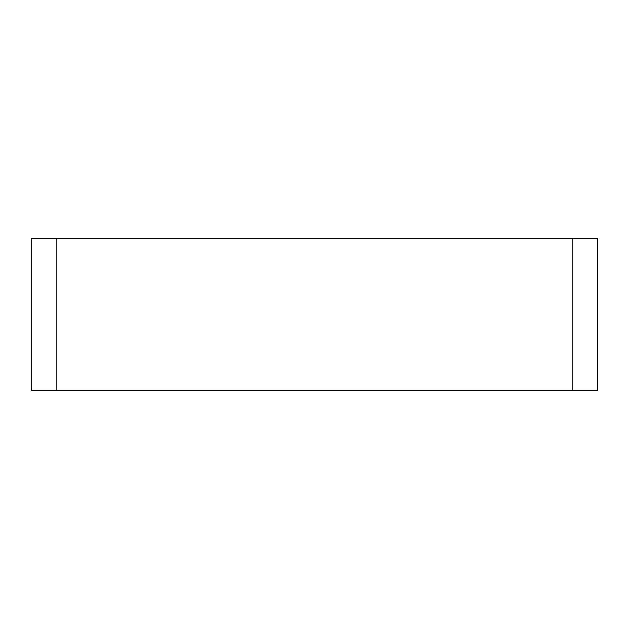 <?xml version="1.0" encoding="UTF-8"?>
<svg xmlns="http://www.w3.org/2000/svg" width="629" height="629" viewBox="0 0 629 629"><rect width="100%" height="100%" fill="white"/><g stroke="black" fill="none" stroke-linecap="round" stroke-linejoin="round"><path stroke-width="0.94" d="M597.55 238.297L31.45 238.297L31.45 390.703L597.55 390.703L597.55 238.297M572.146 390.703L572.146 238.297M56.854 238.297L56.854 390.703"/></g></svg>
